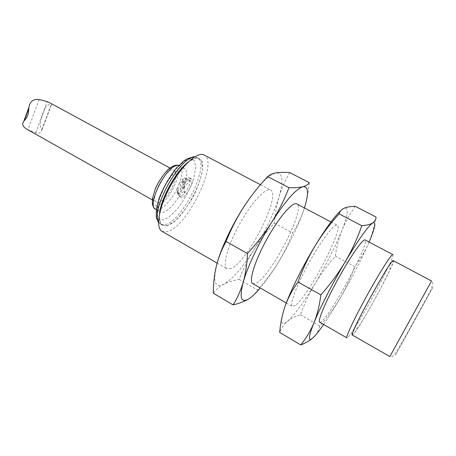 <?xml version="1.0" encoding="UTF-8"?>
<svg xmlns="http://www.w3.org/2000/svg" width="456" height="456" viewBox="0 0 456 456"><rect width="100%" height="100%" fill="white"/><g stroke="black" fill="none" stroke-linecap="round" stroke-linejoin="round"><path stroke-width="0.34" stroke-dasharray="2.28 1.71" d="M231.26 268.487L227.082 268.863C222.118 266.435 227.493 245.881 239.446 224.284C251.341 202.652 265.865 187.142 270.562 190.055C281.7 194.718 247.853 261.659 231.26 268.487M162.028 231.38L167.255 231.694C187.177 227.276 219.142 161.692 204.163 155.011M217.216 262.833L216.275 266.424C212.901 282.441 215.431 288.391 223.862 284.27C232.571 279.083 242.666 267.45 254.157 249.364C265.489 231.106 273.748 213.693 278.941 197.117C283.717 180.758 282.771 172.676 276.097 172.87C268.379 174.733 257.629 186.054 243.84 206.825M166.799 225.959L175.19 220.841C181.534 214.542 187.507 206.545 193.099 196.85C197.995 186.869 201.153 177.732 202.567 169.45L201.592 160.609L196.536 157.747L188.185 161.84C181.402 168.065 174.887 176.546 168.64 187.279C163.305 198.354 160.13 208.101 159.121 216.52L160.996 224.557L166.799 225.959M289.782 172.602C285.148 180.49 281.534 188.664 278.941 197.117C276.49 205.639 274.991 214.309 274.455 223.126C266.925 231.22 260.159 239.97 254.157 249.364C248.286 258.837 243.282 268.846 239.149 279.403C233.409 280.411 228.308 282.036 223.862 284.27C219.541 286.579 216.03 289.56 213.328 293.208M187.798 162.393C192.728 158.494 196.547 157.229 199.266 158.602C212.53 164.422 184.401 222.135 166.936 225.646L162.456 225.321C159.845 223.759 158.876 219.849 159.549 213.596M274.455 223.126L292.627 232.982C297.084 226.199 300.766 218.606 303.69 210.21C306.472 201.729 308.341 192.546 309.305 182.656M239.149 279.403L257.435 289.965C265.244 281.409 272.141 272.346 278.12 262.776C283.963 253.131 288.802 243.202 292.627 232.982M248.828 298.857C252.778 296.269 255.645 293.305 257.435 289.965M304.431 207.93L303.69 210.21C297.945 226.706 289.423 244.228 278.12 262.776C271.975 272.734 266.025 281.135 260.268 287.981M252.732 283.638L256.477 282.982C271.69 275.167 306.295 207.697 296.742 203.872M182.605 168.042L184.486 168.424C187.245 170.367 187.433 175.258 185.05 183.095C187.661 179.664 189.702 178.228 191.172 178.775C195.396 180.565 184.811 199.876 181.038 197.271L180.211 194.193C173.947 205.821 164.462 214.548 160.381 211.983L159.982 211.709M159.839 211.59C152.019 206.676 171.006 169.068 181.87 168.139M295.454 305.383L292.404 306.495C289.275 305.155 296.713 285.011 309.054 262.69C321.36 240.346 334.43 223.309 337.235 225.241C344.257 227.738 308.473 296.007 295.454 305.383M180.211 194.193L178.456 193.224L178.484 194.929L179.299 196.314C180.565 196.838 182.32 195.778 184.572 193.139C188.111 188.51 190.027 184.133 190.317 180.006L189.422 177.829L187.826 177.886L183.284 182.132L185.05 183.095M183.284 182.132L179.407 183.266L177.002 188.812L178.456 193.224M285.097 306.198C279.893 321.731 280.668 326.798 287.411 321.406C294.536 314.988 303.764 302.339 315.096 283.467C326.342 264.474 335.274 246.793 341.897 230.422C348.19 214.303 348.965 206.893 344.217 208.187L341.025 210.415M182.508 179.288L182.622 182.959L186.133 178.769L184.252 178.085L182.508 179.288L184.241 180.907L180.194 182.035L179.407 183.266C181.602 177.327 182.377 172.607 181.733 169.108M186.133 178.769L190.317 180.006L186.19 181.14L182.691 185.318L182.805 188.904L184.572 193.139L180.53 191.634L180.405 188.054L176.86 192.29L178.421 194.285L176.763 189.947L180.32 185.7L180.194 182.035M182.805 188.904L186.19 181.14M176.86 192.29C177.47 193.509 178.695 193.287 180.53 191.634M160.786 208.711C166.588 205.228 171.997 198.594 177.002 188.812L176.763 189.947M355.292 206.34C349.723 214.058 345.255 222.083 341.897 230.422C338.677 238.824 336.5 247.403 335.365 256.152C327.796 264.571 321.041 273.674 315.096 283.467C309.288 293.339 304.403 303.793 300.441 314.817C295.363 316.339 291.019 318.533 287.411 321.406C283.945 324.364 281.375 328.052 279.71 332.475M184.241 180.907L184.406 187.097L180.32 185.7M163.083 199.939L158.608 202.492L156.539 202.247C148.707 199.067 167.346 165.397 174.198 170.339C175.514 171.114 176.073 172.91 175.879 175.725M175.668 177.412C173.93 185.381 170.128 192.523 164.268 198.839M335.365 256.152L354.586 266.572C359.881 259.983 364.39 252.556 368.117 244.291C371.697 235.94 374.33 226.849 376.018 217.016M300.441 314.817L319.798 326C327.653 317.091 334.539 307.64 340.461 297.665C346.229 287.605 350.938 277.242 354.586 266.572M312.582 338.164L313.922 336.898C316.971 333.632 318.932 330.002 319.798 326M182.622 182.959L184.406 187.097L178.421 194.285M190.317 180.006L184.406 187.097L182.691 185.318M184.572 193.139L184.406 187.097L180.405 188.054M27.098 129.327L35.648 132.759C39.284 133.716 41.331 132.998 41.781 130.615L41.741 129.92C39.968 126.739 39.883 122.687 41.473 117.762L44.528 109.537C46.181 105.712 48.37 104.156 51.095 104.863L51.437 104.749C51.973 104.378 51.562 103.803 50.206 103.016M369.086 242.05L368.117 244.291C360.884 260.57 351.661 278.359 340.461 297.665C334.39 308.051 328.776 316.988 323.612 324.472M39.182 99.488L28.015 129.829M41.741 129.92L51.095 104.863M319.684 322.21C320.152 322.46 321.007 321.982 322.238 320.779C333.701 310.302 370.306 241.486 365.074 239.936M35.648 132.759L47.196 101.654M392.872 254.608C393.397 255.098 392.245 258.444 389.43 264.64L378.132 287.189C369.018 304.249 360.827 318.396 353.571 329.637L348.965 336.14C347.894 337.463 347.21 338.044 346.919 337.902M379.985 289.702C371.845 304.904 364.589 317.484 358.211 327.448L354.591 332.692C352.933 334.698 352.288 334.841 352.659 333.119L358.701 319.536L370.717 296.708C377.568 284.367 384.112 273.338 388.603 266.521C391.162 262.833 392.702 261.049 393.22 261.163C393.123 262.382 392.063 265.238 390.051 269.73L379.985 289.702M352.311 335.035L354.033 333.507C362.554 323.315 396.241 261.009 393.323 260.695M158.523 221.815L160.672 224.301L165.18 224.637C182.719 221.183 210.809 163.505 197.454 157.639L194.564 157.109M190.095 158.785L184.743 160.882L176.324 168.469L166.092 183.204L158.46 201.01L156.75 213.978L159.457 219.421L163.618 219.832L169.051 217.056L177.053 209.321C183.7 200.668 189.223 190.608 193.623 179.151L195.835 166.355L193.857 160.079L190.095 158.785M181.494 168.224L179.658 165.819L178.763 165.5M155.61 209.275C156.847 209.954 158.437 209.834 160.369 208.916M177.96 172.887C177.646 168.116 176.301 166.075 173.93 166.771C171.769 166.548 168.025 169.569 162.695 175.834C158.46 181.767 155.376 188.071 153.444 194.735C151.301 208.358 156.545 207.161 161.977 203.125M162.895 202.344C168.315 198.257 177.338 182.788 177.863 174.215M390.934 354.625L389.846 356.558C391.647 357.133 393.488 356.113 395.369 353.497L404.387 338.232L425.06 300.732C436.227 281.54 432.094 281.836 431.547 280.97L390.934 354.625M432.904 287.343L395.477 355.116L432.904 287.343M217.136 263.129L227.082 268.863M260.439 184.714L270.562 190.055M158.523 222.425L162.456 225.321M194.718 156.818L199.266 158.602M286.288 302.972L292.404 306.495M330.988 221.947L337.235 225.241M179.299 196.314L181.038 197.271M189.422 177.829L191.172 178.775M156.351 209.697L159.828 211.669M159.97 211.749L160.381 211.983M178.809 165.454L182.554 167.38M182.97 167.608L184.486 168.424M184.252 178.085L187.826 177.886M177.544 193.258L178.484 194.929M152.315 199.87L156.539 202.247M169.94 168.025L174.198 170.339M44.528 109.537L41.473 117.762M51.437 104.749L41.781 130.615M390.051 269.73L389.43 264.64M358.211 327.448L353.571 329.637"/><path stroke-width="0.68" d="M260.439 184.714L204.163 155.011C197.699 151.192 181.858 165.249 170.367 186.173C158.796 207.052 155.348 227.949 162.028 231.38L217.136 263.129M226.062 241.486L247.437 253.525C247.055 263.87 245.664 273.372 243.27 282.03C240.722 290.586 237.331 298.207 233.09 304.899L213.328 293.208C213.288 284.088 214.269 275.156 216.275 266.424C218.424 257.771 221.69 249.46 226.062 241.486C230.987 229.294 236.915 217.74 243.84 206.825C232.087 225.002 221.53 247.334 217.216 262.833M276.097 172.87C279.927 172.271 284.493 172.186 289.782 172.602L309.305 182.656C308.262 184.452 306.107 185.809 302.835 186.732C299.415 187.576 294.781 187.895 288.939 187.69L267.706 176.603C269.604 174.779 272.403 173.536 276.097 172.87M243.84 206.825C250.925 196 258.877 185.923 267.706 176.603M159.549 213.596C160.985 198.411 175.714 171.707 187.798 162.393M233.09 304.899C239.485 303.382 244.73 301.365 248.828 298.857C241.047 303.474 239.195 297.859 243.27 282.03C247.562 266.623 259.19 242.056 271.85 222.015C264.793 233.079 256.66 243.578 247.437 253.525M288.939 187.69C284.436 199.426 278.736 210.871 271.85 222.015C285.53 200.811 295.864 189.052 302.835 186.732C308.495 186.042 309.025 193.11 304.431 207.93M260.268 287.981C255.879 293.162 252.065 296.788 248.828 298.857M330.988 221.947L296.742 203.872C292.775 201.341 278.804 217.438 266.749 239.349C254.647 261.231 248.474 281.631 252.732 283.638L286.288 302.972M181.87 168.139L182.605 168.042M341.025 210.415C334.727 216.11 326.148 227.829 315.273 245.567C302.721 266.213 290.421 291.042 285.097 306.198C288.169 297.757 292.461 289.691 297.973 281.996C302.67 269.165 308.433 257.024 315.273 245.567C322.278 234.202 330.218 223.639 339.104 213.887C339.805 211.345 341.51 209.446 344.217 208.187C347.079 207.007 350.767 206.391 355.292 206.34L376.018 217.016C376.023 219.421 374.917 221.399 372.689 222.944C370.3 224.409 366.664 225.338 361.779 225.726L339.104 213.887M297.973 281.996L320.842 294.884C319.582 305.098 317.268 314.423 313.91 322.854C310.388 331.181 305.999 338.54 300.749 344.924L279.71 332.475C280.383 323.486 282.178 314.731 285.097 306.198M175.879 175.725L175.668 177.412M164.268 198.839L163.083 199.939M300.749 344.924C305.566 343.037 309.51 340.78 312.582 338.164M361.779 225.726C357.521 238.066 351.998 250.093 345.215 261.801C338.249 273.423 330.127 284.447 320.842 294.884M169.94 168.025L50.206 103.016L47.196 101.654L39.182 99.488C33.334 98.901 29.953 101.38 29.041 106.926L28.745 108.551C28.694 113.812 27.246 117.768 24.407 120.418L23.752 121.41C21.677 124.209 22.794 126.848 27.098 129.327L152.315 199.87M323.612 324.472C319.684 330.15 316.453 334.294 313.922 336.898C307.914 342.844 307.908 338.158 313.91 322.854C319.964 307.874 332.749 282.868 345.215 261.801C358.587 239.457 367.747 226.507 372.689 222.944C376.434 221.16 375.231 227.533 369.086 242.05M24.407 120.418L28.745 108.551M365.074 239.936C363.101 238.431 350.67 256.124 338.198 278.764C325.698 301.393 317.359 321.343 319.684 322.21L346.919 337.902C345.414 337.514 354.677 317.769 367.337 294.844C379.985 271.901 391.744 253.542 392.872 254.608L365.074 239.936M393.323 260.695C392.069 256.557 348.145 336.18 352.311 335.035L389.846 356.558L431.547 280.97L393.323 260.695M194.205 157.143C179.749 156.995 150.691 209.669 158.523 221.815M181.733 169.108L181.494 168.224M178.763 165.5L177.452 165.442C166.218 165.334 146.142 205.821 155.61 209.275L156.351 209.697M160.369 208.916L160.786 208.711M161.977 203.125L162.895 202.344M177.863 174.215L177.96 172.887M158.523 222.425C156.847 219.353 156.089 217.307 156.248 216.275L156.476 208.768L159.172 198.155C162.969 188.396 168.332 178.815 175.264 169.421L183.255 161.401L186.874 158.927L193.595 156.778L194.718 156.818M182.554 167.38L182.97 167.608M155.61 209.275C154.048 207.771 153.433 208.472 152.367 203.65L152.458 198.594L155.348 188.562C158.916 181.009 163.208 174.631 168.224 169.438C171.342 166.788 174.152 165.363 176.654 165.163L178.809 165.454M29.041 106.926L23.752 121.41"/></g></svg>

